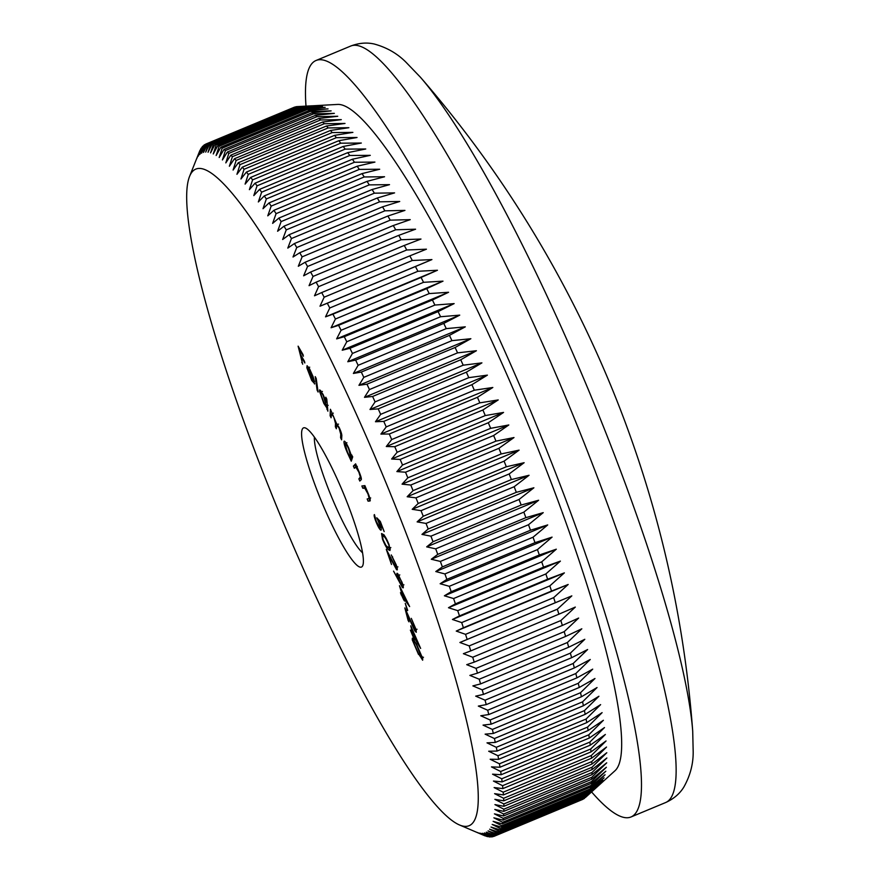 <?xml version="1.0" encoding="UTF-8"?>
<svg xmlns="http://www.w3.org/2000/svg" width="881" height="881" viewBox="0 0 881 881"><rect width="100%" height="100%" fill="white"/><g stroke="black" fill="none" stroke-linecap="round" stroke-linejoin="round"><path stroke-width="1.32" d="M318.515 494.054A75.37 11.662 67.4 0 1 305.564 428.034A75.37 11.662 67.4 0 1 346.464 500.86A75.37 11.662 67.4 0 1 362.796 565.481A75.37 11.662 67.4 0 1 318.515 494.054M314.385 437.13A65.712 10.165 -112.6 0 0 329.12 490.816A65.712 10.165 -112.6 0 0 362.565 552.805M692.708 731.131A1124.387 1124.387 0 0 0 420.38 77.187A390.801 60.481 67.4 0 1 605.401 431.635A390.801 60.481 67.4 0 1 692.708 731.131L693.182 751.636C693.325 763.937 690.197 775.765 683.799 787.14C679.736 793.748 673.69 798.88 665.662 802.536A409.709 63.41 -112.6 0 0 584.114 442.824A409.709 63.41 -112.6 0 0 350.649 46.076L315.993 60.514A409.709 63.41 -112.6 0 0 306.004 106.138M266.569 481.389A355.605 55.029 -112.6 0 0 459.552 824.99A355.605 55.029 -112.6 0 0 398.41 513.524A355.605 55.029 -112.6 0 0 189.514 176.552A355.605 55.029 -112.6 0 0 266.569 481.389M485.376 835.838L485.211 835.904A374.932 58.025 67.4 0 1 484.076 835.452A374.932 58.025 67.4 0 1 484.01 835.419M485.211 835.904L477.348 832.49L486.708 836.388A374.932 58.025 67.4 0 0 487.832 836.664L479.87 833.107L489.219 836.884A374.932 58.025 67.4 0 0 490.265 836.95L482.204 833.261L491.554 836.906A374.932 58.025 67.4 0 0 492.512 836.763L484.352 832.941L493.679 836.443A374.932 58.025 67.4 0 0 494.252 836.234A374.932 58.025 67.4 0 0 494.56 836.102L486.312 832.16L495.618 835.518A374.932 58.025 67.4 0 0 496.41 834.968L488.074 830.915L497.358 834.12A374.932 58.025 67.4 0 0 498.051 833.36L489.638 829.208L498.899 832.248A374.932 58.025 67.4 0 0 499.505 831.29L491.003 827.05L500.232 829.913A374.932 58.025 67.4 0 0 500.749 828.746L492.171 824.429L501.355 827.116A374.932 58.025 67.4 0 0 501.785 825.739L493.129 821.345L502.28 823.856A374.932 58.025 67.4 0 0 502.622 822.281L493.889 817.821L502.996 820.145A374.932 58.025 67.4 0 0 503.238 818.372L494.439 813.857L503.503 815.971A374.932 58.025 67.4 0 0 503.657 814.011L494.792 809.452L503.789 811.357A374.932 58.025 67.4 0 0 503.855 809.198L494.935 804.606L503.877 806.313A374.932 58.025 67.4 0 0 503.855 803.957L494.869 799.342L503.756 800.829A374.932 58.025 67.4 0 0 503.635 798.285L494.604 793.66L503.425 794.915A374.932 58.025 67.4 0 0 503.205 792.195L494.12 787.559L502.875 788.594A374.932 58.025 67.4 0 0 502.577 785.698L493.448 781.062L502.126 781.865A374.932 58.025 67.4 0 0 501.73 778.793L492.556 774.179L501.168 774.729A374.932 58.025 67.4 0 0 500.683 771.492L491.466 766.899L500.001 767.219A374.932 58.025 67.4 0 0 499.428 763.805L490.177 759.246L498.635 759.323A374.932 58.025 67.4 0 0 497.963 755.744L488.691 751.229L497.06 751.053A374.932 58.025 67.4 0 0 496.3 747.319L487.006 742.859L495.287 742.43A374.932 58.025 67.4 0 0 494.439 738.542L485.123 734.148L493.316 733.466A374.932 58.025 67.4 0 0 492.38 729.435L483.041 725.107L491.146 724.171A374.932 58.025 67.4 0 0 490.133 719.997L480.784 715.757L488.779 714.546A374.932 58.025 67.4 0 0 487.689 710.24L478.328 706.088L486.235 704.624A374.932 58.025 67.4 0 0 485.057 700.186L475.696 696.144L483.493 694.404A374.932 58.025 67.4 0 0 482.237 689.845L472.877 685.903L480.574 683.909A374.932 58.025 67.4 0 0 479.242 679.229L469.881 675.408L477.48 673.15A374.932 58.025 67.4 0 0 476.07 668.36L466.721 664.67L474.209 662.138A374.932 58.025 67.4 0 0 472.723 657.237L463.395 653.691L470.773 650.894A374.932 58.025 67.4 0 0 469.21 645.894L459.893 642.491L467.172 639.43A374.932 58.025 67.4 0 0 465.542 634.342L456.248 631.082L463.406 627.757A374.932 58.025 67.4 0 0 461.699 622.581L452.438 619.486L459.486 615.896A374.932 58.025 67.4 0 0 457.724 610.654L448.484 607.725L455.411 603.87A374.932 58.025 67.4 0 0 453.583 598.551L444.387 595.798L451.204 591.691A374.932 58.025 67.4 0 0 449.31 586.306L440.148 583.74L446.854 579.368A374.932 58.025 67.4 0 0 444.905 573.927L435.787 571.549L442.372 566.912A374.932 58.025 67.4 0 0 440.368 561.428L431.294 559.248L437.758 554.369A374.932 58.025 67.4 0 0 435.699 548.841L426.679 546.859L433.034 541.727A374.932 58.025 67.4 0 0 430.93 536.166L421.955 534.404L428.188 529.018A374.932 58.025 67.4 0 0 426.041 523.435L417.131 521.882L423.243 516.255A374.932 58.025 67.4 0 0 421.041 510.661L412.198 509.317L418.2 503.458A374.932 58.025 67.4 0 0 415.953 497.853L407.176 496.741L413.057 490.64A374.932 58.025 67.4 0 0 410.777 485.035L402.066 484.154L407.826 477.832A374.932 58.025 67.4 0 0 405.513 472.216L396.879 471.577L402.518 465.025A374.932 58.025 67.4 0 0 400.172 459.43L391.616 459.034L397.144 452.261A374.932 58.025 67.4 0 0 394.765 446.689L386.285 446.535L391.704 439.553A374.932 58.025 67.4 0 0 389.303 434.003L380.9 434.091L386.208 426.911A374.932 58.025 67.4 0 0 383.775 421.393L375.471 421.735L380.658 414.345A374.932 58.025 67.4 0 0 378.213 408.883L369.998 409.478L375.064 401.89A374.932 58.025 67.4 0 0 372.608 396.472L364.481 397.331L369.447 389.556A374.932 58.025 67.4 0 0 366.97 384.193L358.941 385.316L363.798 377.365A374.932 58.025 67.4 0 0 361.309 372.068L353.38 373.445L358.127 365.318A374.932 58.025 67.4 0 0 355.638 360.098L347.797 361.739L352.444 353.446A374.932 58.025 67.4 0 0 349.955 348.303L342.224 350.209L346.762 341.762A374.932 58.025 67.4 0 0 344.273 336.707L336.641 338.877L341.079 330.276A374.932 58.025 67.4 0 0 338.601 325.32L331.08 327.754L335.419 319.01A374.932 58.025 67.4 0 0 332.941 314.154L325.53 316.852L329.769 307.987A374.932 58.025 67.4 0 0 327.303 303.229L320.001 306.203L324.153 297.205A374.932 58.025 67.4 0 0 321.708 292.558L314.506 295.796L318.57 286.677A374.932 58.025 67.4 0 0 316.136 282.162L309.055 285.664L313.03 276.436A374.932 58.025 67.4 0 0 310.619 272.042L303.648 275.808L307.546 266.491A374.932 58.025 67.4 0 0 305.156 262.23L298.307 266.26L302.117 256.845A374.932 58.025 67.4 0 0 299.749 252.726L293.021 257.01L296.743 247.528A374.932 58.025 67.4 0 0 294.419 243.541L287.801 248.09L291.457 238.531A374.932 58.025 67.4 0 0 289.166 234.698L282.658 239.5L286.248 229.875A374.932 58.025 67.4 0 0 283.99 226.197L277.603 231.251L281.116 221.583A374.932 58.025 67.4 0 0 278.903 218.07L272.636 223.367L276.083 213.654A374.932 58.025 67.4 0 0 273.914 210.306L267.769 215.845L271.161 206.11A374.932 58.025 67.4 0 0 269.035 202.916L263.001 208.709L266.337 198.941A374.932 58.025 67.4 0 0 264.267 195.934L258.342 201.947L261.635 192.179A374.932 58.025 67.4 0 0 259.609 189.349L253.805 195.593L257.043 185.825A374.932 58.025 67.4 0 0 255.072 183.171L249.389 189.646L252.583 179.878A374.932 58.025 67.4 0 0 250.678 177.411L245.105 184.107L248.255 174.361A374.932 58.025 67.4 0 0 246.405 172.081L240.954 178.997L244.07 169.273A374.932 58.025 67.4 0 0 242.286 167.181L236.945 174.306L240.028 164.626A374.932 58.025 67.4 0 0 238.311 162.732L233.091 170.055L236.141 160.419A374.932 58.025 67.4 0 0 234.478 158.723L229.368 166.245L232.408 156.675A374.932 58.025 67.4 0 0 230.822 155.166L225.822 162.886L228.829 153.371A374.932 58.025 67.4 0 0 227.309 152.072L222.419 159.968L225.415 150.53A374.932 58.025 67.4 0 0 223.983 149.44L219.193 157.512L222.177 148.162A374.932 58.025 67.4 0 0 220.812 147.27L216.142 155.508L219.116 146.257A374.932 58.025 67.4 0 0 217.827 145.563L213.257 153.966L216.23 144.814A374.932 58.025 67.4 0 0 215.019 144.33L210.548 152.887L213.532 143.845A374.932 58.025 67.4 0 0 212.398 143.57L208.026 152.27L211.011 143.35A374.932 58.025 67.4 0 0 209.964 143.284L205.691 152.116L208.687 143.339A374.932 58.025 67.4 0 0 207.729 143.471L203.544 152.435L206.55 143.79A374.932 58.025 67.4 0 0 205.989 143.999A374.932 58.025 67.4 0 0 205.68 144.143L201.584 153.217L204.612 144.715A374.932 58.025 67.4 0 0 203.83 145.277L199.822 154.461L202.883 146.114A374.932 58.025 67.4 0 0 202.178 146.874L198.258 156.168L201.342 147.986A374.932 58.025 67.4 0 0 200.736 148.955L196.892 158.327L200.009 150.321A374.932 58.025 67.4 0 0 199.491 151.488L189.514 176.552M413.057 490.64L501.179 453.946L519.096 450.136L504.086 461.148A374.932 58.025 -112.6 0 1 506.322 466.765L524.129 462.712L509.174 473.956A374.932 58.025 -112.6 0 1 511.376 479.561L529.052 475.277L514.163 486.73A374.932 58.025 -112.6 0 1 516.321 492.325L533.886 487.788L519.052 499.472A374.932 58.025 -112.6 0 1 521.167 505.033L538.61 500.254L523.832 512.136A374.932 58.025 -112.6 0 1 525.891 517.665L543.225 512.643L528.501 524.735A374.932 58.025 -112.6 0 1 530.494 530.219L547.707 524.933L533.038 537.223A374.932 58.025 -112.6 0 1 534.987 542.663L552.079 537.124L537.443 549.601A374.932 58.025 -112.6 0 1 539.337 554.986L556.307 549.193L541.716 561.847A374.932 58.025 -112.6 0 1 543.544 567.166L560.404 561.109L545.846 573.949A374.932 58.025 -112.6 0 1 547.619 579.202L564.358 572.881L549.832 585.887A374.932 58.025 -112.6 0 1 551.528 591.063L568.168 584.477L553.664 597.637A374.932 58.025 -112.6 0 1 555.294 602.725L571.824 595.875L557.343 609.2A374.932 58.025 -112.6 0 1 558.906 614.189L575.315 607.075L560.856 620.543A374.932 58.025 -112.6 0 1 562.342 625.444L578.652 618.055L564.203 631.655A374.932 58.025 -112.6 0 1 565.613 636.445L581.812 628.803L567.375 642.524A374.932 58.025 -112.6 0 1 568.708 647.216L584.808 639.298L570.37 653.14A374.932 58.025 -112.6 0 1 571.626 657.711L587.616 649.528L573.19 663.481A374.932 58.025 -112.6 0 1 574.357 667.93L590.259 659.484L575.822 673.536A374.932 58.025 -112.6 0 1 576.912 677.852L592.704 669.142L578.266 683.293A374.932 58.025 -112.6 0 1 579.269 687.466L594.972 678.502L580.513 692.73A374.932 58.025 -112.6 0 1 581.438 696.761L597.043 687.543L582.572 701.849A374.932 58.025 -112.6 0 1 583.409 705.736L598.926 696.254L584.433 710.615A374.932 58.025 -112.6 0 1 585.182 714.348L600.622 704.624L586.096 719.039A374.932 58.025 -112.6 0 1 586.757 722.618L602.108 712.641L587.561 727.1A374.932 58.025 -112.6 0 1 588.134 730.514L603.397 720.284L588.816 734.787A374.932 58.025 -112.6 0 1 589.301 738.036L604.487 727.563L589.863 742.088A374.932 58.025 -112.6 0 1 590.259 745.161L605.368 734.457L590.711 748.993A374.932 58.025 -112.6 0 1 591.008 751.889L606.051 740.954L591.338 755.502A374.932 58.025 -112.6 0 1 591.547 758.222L606.524 747.055L591.768 761.591A374.932 58.025 -112.6 0 1 591.889 764.124L606.8 752.737L591.977 767.263A374.932 58.025 -112.6 0 1 592.01 769.609L606.855 758.001L591.988 772.505A374.932 58.025 -112.6 0 1 591.922 774.663L606.712 762.836L591.779 777.306A374.932 58.025 -112.6 0 1 591.625 779.278L606.37 767.252L591.371 781.667A374.932 58.025 -112.6 0 1 591.118 783.44L605.82 771.216L590.744 785.588A374.932 58.025 -112.6 0 1 590.413 787.151L605.06 774.74L589.918 789.046A374.932 58.025 -112.6 0 1 589.488 790.422L604.091 777.813L588.882 792.052A374.932 58.025 -112.6 0 1 588.354 793.219L602.923 780.434L587.638 794.585A374.932 58.025 -112.6 0 1 587.021 795.554L601.558 782.603L586.184 796.666A374.932 58.025 -112.6 0 1 585.491 797.426L615.048 770.688A361.397 55.932 -112.6 0 0 540.494 455.07A361.397 55.932 -112.6 0 0 337.61 104.432L298.097 106.59L209.964 143.284M597.593 786.48L599.994 784.31M497.358 834.12L585.491 797.426L496.41 834.968M495.618 835.518L583.751 798.825A374.932 58.025 -112.6 0 0 584.532 798.263M582.969 799.144L494.56 836.102M494.252 836.234L582.385 799.53A374.932 58.025 -112.6 0 0 582.682 799.397M591.58 791.92A409.709 63.41 -112.6 0 0 631.005 816.973A409.709 63.41 -112.6 0 0 549.458 457.25A409.709 63.41 -112.6 0 0 315.993 60.514M412.616 633.891L410.766 625.829L420.633 648.438L413.938 637.139L414.4 639.177L413.486 637.624L410.381 630.124L413.134 633.681M403.311 586.801L402.254 587.242L393.554 571.119L398.454 579.599L397.606 577.231C396.516 573.586 396.626 572.496 397.937 573.949L402.507 583.629C403.685 587.473 403.597 588.684 402.254 587.242L403.146 587.869M397.045 573.289L397.937 573.949M379.821 527.763C380.515 527.95 380.229 526.353 378.973 522.962L376.771 517.786L380.306 521.464L384.171 531.595L380.471 522.973L378.533 520.979L379.689 523.788C381.363 528.369 381.704 530.483 380.713 530.153C379.381 529.118 377.707 526.045 375.68 520.924C374.216 516.96 373.797 514.845 374.425 514.592L376.253 521.354L379.821 527.763L381.825 527.069M362.785 488.217L361.871 485.982L364.877 485.607L368.544 494.384C370.339 499.164 370.703 501.366 369.624 500.992L368.082 501.179L367.168 498.954L369.194 498.437L368.005 493.977L364.833 488.305L362.785 488.217L364.547 487.479L363.831 485.739M368.61 498.778L369.866 498.161M354.338 468.274L353.391 466.06L355.616 463.846L359.371 472.458C361.287 477.26 361.805 479.749 360.957 479.925L359.811 481.059L358.875 478.868L360.34 477.05L358.919 472.282L355.891 467.183L354.338 468.274M356.486 466.93L355.153 467.459M344.537 441.216L344.019 441.436C344.68 440.599 346.233 442.802 348.689 448.033L351.431 455.653L351.684 454.893L352.653 457.052L351.255 461.181L347.191 452.316C344.823 446.81 343.777 443.176 344.019 441.436L344.218 441.161M318.096 392.034L317.127 390.195L315.233 376.627L316.202 378.467L318.096 392.034M314.726 383.753L311.742 380.504L306.863 367.784L307.084 365.703L309.671 369.04L313.085 376.683L314.561 381.88L307.865 369.668L311.434 379.094L313.812 381.66L314.528 383.984M302.679 364.238L298.119 346.167L303.02 354.614L303.372 356.221L299.441 349.449L300.564 354.58L304.496 361.353L304.848 362.972L300.917 356.199L302.679 364.238M326.256 402.165L325.805 397.221L326.785 399.137L327.875 411.174L326.763 407.76L323.834 403.41L319.473 391.076L319.693 389.854L323.03 394.336L326.256 402.165L327.027 401.846M331.091 417.781L330.111 415.722L330.419 409.28L336.399 423.343L339.306 427.737C341.244 432.108 342.059 434.972 341.773 436.304L341.608 439.828L340.595 437.703L340.76 434.19L339.075 428.133L336.773 424.851L336.333 428.761L335.353 426.701L335.507 423.398L333.822 417.12L331.52 413.861L331.091 417.781M388.653 549.854C387.078 548.929 385.03 545.372 382.497 539.183L381.55 533.545L382.993 534.26C384.523 535.075 386.55 538.555 389.061 544.689L390.019 550.504L388.653 549.854L390.294 549.171M395.734 567.375L395.525 564.071L391.285 554.953L396.23 564.897C397.584 568.994 397.672 570.547 396.505 569.567L388.62 554.898L391.494 564.479L386.274 549.326L395.734 567.375L397.915 566.879M397.133 569.93L396.505 569.567L397.32 569.225M402.397 595.435L399.456 585.7L409.632 606.591L403.817 598.562L404.555 601.029L403.762 599.928L400.459 592.748L402.815 595.259M407.308 610.566L405.26 603.309L407.694 610.412M414.29 628.979C415.392 630.565 415.678 630.234 415.138 627.977L411.306 618.363L416.041 629.463L416.273 632.305L414.775 630.796L406.791 613.341L409.015 621.865L408.123 620.455L404.842 607.912L414.29 628.979L415.27 629.97L417.032 629.232M418.519 654.462L412.275 639.87L412.341 638.207L416.504 644.077L422.715 658.514L422.649 660.21L418.949 654.286M511.376 479.561L423.243 516.255M509.174 473.956L421.041 510.661M514.163 486.73L426.041 523.435M516.321 492.325L428.188 529.018M519.052 499.472L430.93 536.166M521.167 505.033L433.034 541.727M523.832 512.136L435.699 548.841M525.891 517.665L437.758 554.369M528.501 524.735L440.368 561.428M530.494 530.219L442.372 566.912M533.038 537.223L444.905 573.927M534.987 542.663L446.854 579.368M537.443 549.601L449.31 586.306M539.337 554.986L451.204 591.691M541.716 561.847L453.583 598.551M543.544 567.166L455.411 603.87M545.846 573.949L457.724 610.654M547.619 579.202L459.486 615.896M549.832 585.887L461.699 622.581M551.528 591.063L463.406 627.757M553.664 597.637L465.542 634.342M555.294 602.725L467.172 639.43M557.343 609.2L469.21 645.894M558.906 614.189L470.773 650.894M560.856 620.543L472.723 657.237M562.342 625.444L474.209 662.138M564.203 631.655L476.07 668.36M565.613 636.445L477.48 673.15M567.375 642.524L479.242 679.229M568.708 647.216L480.574 683.909M570.37 653.14L482.237 689.845M571.626 657.711L483.493 694.404M573.19 663.481L485.057 700.186M574.357 667.93L486.235 704.624M575.822 673.536L487.689 710.24M576.912 677.852L488.779 714.546M578.266 683.293L490.133 719.997M579.269 687.466L491.146 724.171M580.513 692.73L492.38 729.435M581.438 696.761L493.316 733.466M582.572 701.849L494.439 738.542M583.409 705.736L495.287 742.43M584.433 710.615L496.3 747.319M585.182 714.348L497.06 751.053M586.096 719.039L497.963 755.744M586.757 722.618L498.635 759.323M587.561 727.1L499.428 763.805M588.134 730.514L500.001 767.219M588.816 734.787L500.683 771.492M589.301 738.036L501.168 774.729M589.863 742.088L501.73 778.793M590.259 745.161L502.126 781.865M590.711 748.993L502.577 785.698M591.008 751.889L502.875 788.594M591.338 755.502L503.205 792.195M591.547 758.222L503.425 794.915M591.768 761.591L503.635 798.285M591.889 764.124L503.756 800.829M591.977 767.263L503.855 803.957M592.01 769.609L503.877 806.313M591.988 772.505L503.855 809.198M591.922 774.663L503.789 811.357M591.779 777.306L503.657 814.011M591.625 779.278L503.503 815.971M591.371 781.667L503.238 818.372M591.118 783.44L502.996 820.145M590.744 785.588L502.622 822.281M590.413 787.151L502.28 823.856M589.918 789.046L501.785 825.739M589.488 790.422L501.355 827.116M588.882 792.052L500.749 828.746M588.354 793.219L500.232 829.913M587.638 794.585L499.505 831.29M587.021 795.554L498.899 832.248M586.184 796.666L498.051 833.36M493.459 836.366L492.512 836.763M490.948 836.664L490.265 836.95M203.588 145.817L202.883 146.114M205.603 144.308L204.612 144.715M205.989 143.999L294.122 107.306A374.932 58.025 -112.6 0 1 294.683 107.086L206.55 143.79M208.687 143.339L296.82 106.634A374.932 58.025 -112.6 0 0 295.862 106.777L207.729 143.471M298.097 106.59A374.932 58.025 -112.6 0 1 299.144 106.656L211.011 143.35M213.532 143.845L301.654 107.152A374.932 58.025 -112.6 0 0 300.531 106.876L212.398 143.57M216.23 144.814L304.363 108.11A374.932 58.025 -112.6 0 0 303.152 107.636L215.019 144.33M219.116 146.257L307.249 109.552A374.932 58.025 -112.6 0 0 305.96 108.87L217.827 145.563M222.177 148.162L310.31 111.458A374.932 58.025 -112.6 0 0 308.945 110.566L220.812 147.27M225.415 150.53L313.548 113.836A374.932 58.025 -112.6 0 0 312.105 112.735L223.983 149.44M228.829 153.371L316.962 116.677A374.932 58.025 -112.6 0 0 315.442 115.367L227.309 152.072M232.408 156.675L320.53 119.97A374.932 58.025 -112.6 0 0 318.944 118.472L230.822 155.166M236.141 160.419L324.274 123.725A374.932 58.025 -112.6 0 0 322.611 122.03L234.478 158.723M240.028 164.626L328.161 127.932A374.932 58.025 -112.6 0 0 326.433 126.027L238.311 162.732M244.07 169.273L332.203 132.579A374.932 58.025 -112.6 0 0 330.419 130.487L242.286 167.181M248.255 174.361L336.388 137.667A374.932 58.025 -112.6 0 0 334.538 135.377L246.405 172.081M252.583 179.878L340.716 143.185A374.932 58.025 -112.6 0 0 338.8 140.707L250.678 177.411M257.043 185.825L345.176 149.12A374.932 58.025 -112.6 0 0 343.205 146.466L255.072 183.171M261.635 192.179L349.757 155.485A374.932 58.025 -112.6 0 0 347.742 152.644L259.609 189.349M266.337 198.941L354.47 162.247A374.932 58.025 -112.6 0 0 352.389 159.23L264.267 195.934M271.161 206.11L359.294 169.405A374.932 58.025 -112.6 0 0 357.168 166.223L269.035 202.916M276.083 213.654L364.216 176.96A374.932 58.025 -112.6 0 0 362.047 173.601L273.914 210.306M281.116 221.583L369.249 184.889A374.932 58.025 -112.6 0 0 367.036 181.365L278.903 218.07M286.248 229.875L374.37 193.181A374.932 58.025 -112.6 0 0 372.123 189.503L283.99 226.197M291.457 238.531L379.59 201.826A374.932 58.025 -112.6 0 0 377.288 197.994L289.166 234.698M296.743 247.528L384.876 210.823A374.932 58.025 -112.6 0 0 382.552 206.837L294.419 243.541M302.117 256.845L390.239 220.151A374.932 58.025 -112.6 0 0 387.882 216.021L299.749 252.726M307.546 266.491L395.679 229.787A374.932 58.025 -112.6 0 0 393.289 225.525L305.156 262.23M313.03 276.436L401.163 239.742A374.932 58.025 -112.6 0 0 398.752 235.348L310.619 272.042M318.57 286.677L406.703 249.984A374.932 58.025 -112.6 0 0 404.269 245.458L316.136 282.162M324.153 297.205L412.286 260.501A374.932 58.025 -112.6 0 0 409.83 255.864L321.708 292.558M329.769 307.987L417.902 271.282A374.932 58.025 -112.6 0 0 415.436 266.525L327.303 303.229M335.419 319.01L423.552 282.316A374.932 58.025 -112.6 0 0 421.074 277.449L332.941 314.154M341.079 330.276L429.212 293.582A374.932 58.025 -112.6 0 0 426.734 288.616L338.601 325.32M346.762 341.762L434.895 305.057A374.932 58.025 -112.6 0 0 432.406 300.003L344.273 336.707M352.444 353.446L440.577 316.742A374.932 58.025 -112.6 0 0 438.088 311.61L349.955 348.303M358.127 365.318L446.26 328.624A374.932 58.025 -112.6 0 0 443.771 323.393L355.638 360.098M363.798 377.365L451.92 340.661A374.932 58.025 -112.6 0 0 449.442 335.364L361.309 372.068M369.447 389.556L457.569 352.863A374.932 58.025 -112.6 0 0 455.103 347.499L366.97 384.193M375.064 401.89L463.197 365.197A374.932 58.025 -112.6 0 0 460.741 359.778L372.608 396.472M380.658 414.345L468.791 377.652A374.932 58.025 -112.6 0 0 466.346 372.178L378.213 408.883M386.208 426.911L474.33 390.206A374.932 58.025 -112.6 0 0 471.908 384.689L383.775 421.393M391.704 439.553L479.837 402.848A374.932 58.025 -112.6 0 0 477.425 397.298L389.303 434.003M397.144 452.261L485.277 415.568A374.932 58.025 -112.6 0 0 482.898 409.984L394.765 446.689M402.518 465.025L490.651 428.331A374.932 58.025 -112.6 0 0 488.305 422.737L400.172 459.43M407.826 477.832L495.959 441.128A374.932 58.025 -112.6 0 0 493.646 435.522L405.513 472.216M501.179 453.946A374.932 58.025 -112.6 0 0 498.899 448.33L410.777 485.035M296.82 106.634L311.841 105.819M299.144 106.656L319.957 105.665L300.531 106.876M301.654 107.152L322.479 106.271L303.152 107.636M304.363 108.11L325.177 107.35L305.96 108.87M307.249 109.552L328.062 108.892L308.945 110.566M310.31 111.458L331.124 110.896L312.105 112.735M313.548 113.836L334.351 113.363L315.442 115.367M316.962 116.677L337.742 116.27L318.944 118.472M320.53 119.97L341.299 119.64L322.611 122.03M324.274 123.725L345.011 123.45L326.433 126.027M328.161 127.932L348.876 127.701L330.419 130.487M332.203 132.579L352.885 132.381L334.538 135.377M336.388 137.667L357.036 137.502L338.8 140.707M340.716 143.185L361.32 143.041L343.205 146.466M345.176 149.12L365.736 148.988L347.742 152.644M349.757 155.485L370.273 155.342L352.389 159.23M354.47 162.247L374.921 162.093L357.168 166.223M359.294 169.405L379.689 169.24L362.047 173.601M364.216 176.96L384.557 176.751L367.036 181.365M369.249 184.889L389.523 184.647L372.123 189.503M374.37 193.181L394.578 192.884L377.288 197.994M379.59 201.826L399.721 201.474L382.552 206.837M384.876 210.823L404.941 210.405L387.882 216.021M390.239 220.151L410.227 219.644L393.289 225.525M395.679 229.787L415.579 229.203L398.752 235.348M401.163 239.742L420.986 239.048L404.269 245.458M406.703 249.984L426.437 249.191L409.83 255.864M412.286 260.501L431.921 259.587L415.436 266.525M417.902 271.282L437.45 270.247L421.074 277.449M423.552 282.316L443 281.149L426.734 288.616M429.212 293.582L448.572 292.272L432.406 300.003M434.895 305.057L454.144 303.604L438.088 311.61M440.577 316.742L459.728 315.134L443.771 323.393M446.26 328.624L465.3 326.84L449.442 335.364M451.92 340.661L470.861 338.711L455.103 347.499M457.569 352.863L476.401 350.726L460.741 359.778M463.197 365.197L481.918 362.873L466.346 372.178M468.791 377.652L487.391 375.13L471.908 384.689M474.33 390.206L492.831 387.486L477.425 397.298M479.837 402.848L498.217 399.93L482.898 409.984M485.277 415.568L503.547 412.429L488.305 422.737M490.651 428.331L508.8 424.972L493.646 435.522M495.959 441.128L513.997 437.549L498.899 448.33M504.086 461.148L415.953 497.853M506.322 466.765L418.2 503.458M524.129 462.712L412.198 509.317M519.096 450.136L407.176 496.741M513.997 437.549L402.066 484.154M508.8 424.972L396.879 471.577M503.547 412.429L391.616 459.034M498.217 399.93L386.285 446.535M492.831 387.486L380.9 434.091M487.391 375.13L375.471 421.735M481.918 362.873L369.998 409.478M476.401 350.726L364.481 397.331M470.861 338.711L358.941 385.316M465.3 326.84L353.38 373.445M459.728 315.134L347.797 361.739M454.144 303.604L342.224 350.209M448.572 292.272L336.641 338.877M443 281.149L331.08 327.754M437.45 270.247L325.53 316.852M431.921 259.587L320.001 306.203M571.824 595.875L459.893 642.491M568.168 584.477L456.248 631.082M564.358 572.881L452.438 619.486M560.404 561.109L448.484 607.725M556.307 549.193L444.387 595.798M552.079 537.124L440.148 583.74M547.707 524.933L435.787 571.549M543.225 512.643L431.294 559.248M538.61 500.254L426.679 546.859M533.886 487.788L421.955 534.404M529.052 475.277L417.131 521.882M302.26 362.333L301.709 362.565M308.515 367.102L306.863 367.784M307.744 368.632L313.295 378.753L309.925 370.405L308.218 367.994L307.744 368.632L308.901 367.707M317.799 389.909L317.127 390.195M327.666 408.938L326.895 409.258M327.534 407.44L326.763 407.76M320.728 390.558L319.473 391.076M328.161 405.348L326.399 406.086L323.206 395.558C321.356 392.111 320.453 391.285 320.475 393.08L323.834 402.595C325.706 406.108 326.62 406.934 326.576 405.084L327.291 404.786M322.413 391.417L320.651 392.144L320.475 393.08M331.212 415.259L330.111 415.722M331.939 413.696L331.961 413.09M341.729 437.229L340.595 437.703M336.454 426.239L335.353 426.701M337.17 424.686L337.203 424.091M352.147 458.527L350.286 459.034M352.048 458.296L352.29 457.591L350.528 458.318M352.29 457.591L351.827 456.953M352.642 456.611L350.88 457.338L348.59 448.715C346.707 444.696 345.506 443.011 345 443.65L347.455 452.052C349.361 456.127 350.55 457.823 351.045 457.129L352.422 456.545M346.916 442.725L345 443.65M355.891 467.04L355.153 465.322L353.391 466.06M355.153 465.322L355.913 464.562M361.221 479.506L360.637 478.13L358.875 478.868M360.946 476.786L360.34 477.05M370.218 500.397L368.082 501.179M369.844 500.452L369.106 498.635M363.886 488.085L365.593 487.369L364.547 487.479M379.469 520.594L378.533 520.979M383.301 535.384L383.092 534.338M390.272 549.006L389.402 548.136M388.499 544.26C386.495 539.535 384.92 536.914 383.764 536.408L382.464 535.725L383.092 539.734L385.944 545.504L389.072 548.268L388.851 544.117M384.678 536.022L383.764 536.408M392.618 556.836L392.023 557.089M399.159 575.822L398.025 575.623L399.787 574.886M402.11 582.429L398.619 576.053L398.454 578.564L401.56 585.127L403.916 584.83M401.56 585.127L401.725 582.594M404.478 598.287L403.817 598.562M403.674 597.186L403.013 597.461M401.736 594.51L401.075 594.785M401.384 590.534L403.201 596.536L406.681 601.338L401.758 590.38M416.228 630.19L414.775 630.796M412.396 630.488L413.541 635.454L417.55 642.205L412.749 630.344M413.596 639.32L412.275 639.87M423.475 657.237L421.713 657.975L416.757 645.476C414.455 641.06 413.255 639.749 413.189 641.522L418.211 652.997C420.501 657.314 421.691 658.603 421.779 656.874L422.252 656.686M415.017 639.694L413.255 640.421L413.189 641.522M341.564 433.848L340.76 434.19M336.344 423.045L335.507 423.398M361.089 477.326L359.933 477.81M459.552 824.99L484.076 835.452M665.662 802.536L631.005 816.973M420.38 77.187L406.163 62.408C397.54 53.642 386.935 47.519 374.359 44.05C366.804 42.277 358.897 42.949 350.649 46.076M307.954 367.928L309.716 367.19M336.773 424.851L338.535 424.113M331.52 413.861L333.293 413.134M355.539 467.183L357.312 466.445M368.941 498.701L370.703 497.963M389.072 548.268L390.834 547.53M382.464 535.725L384.237 534.998"/></g></svg>
